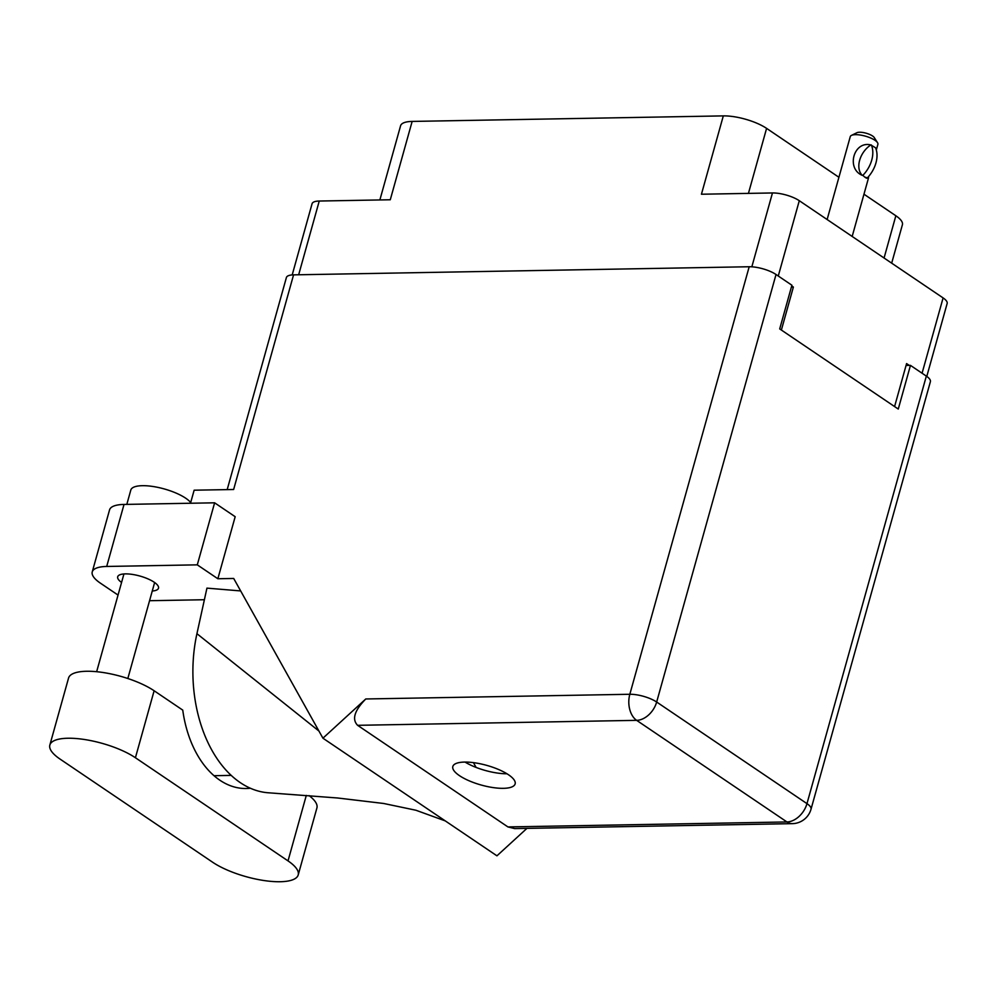 <?xml version="1.0" encoding="UTF-8"?>
<svg xmlns="http://www.w3.org/2000/svg" width="997" height="997" viewBox="0 0 997 997"><rect width="100%" height="100%" fill="white"/><g stroke="black" fill="none" stroke-linecap="round" stroke-linejoin="round"><path stroke-width="1.5" d="M926.786 376.417L947.15 303.499A19.753 6.231 -164.4 0 0 943.1 297.916L799.295 200.709A19.753 6.231 -164.4 0 0 772.463 192.957L701.439 194.228L723.311 115.889L412.147 121.422A31.867 10.057 15.6 0 0 400.582 125.784L379.869 199.948M791.381 287.099L793.375 287.061L791.705 285.927M793.375 287.061L781.374 330.044M909.252 365.401L906.585 363.581L894.583 406.564M748.435 193.393L766.593 128.376A31.867 10.057 -164.4 0 0 723.311 115.889M766.593 128.376L838.926 177.279M863.975 194.203L895.854 215.763A31.867 10.057 -164.4 0 1 902.397 224.761L891.679 263.158M412.147 121.422L390.276 199.761L319.252 201.033A19.753 6.231 -164.4 0 0 312.073 203.724L292.196 274.923M827.124 219.527L850.267 136.626A14.344 4.524 15.6 0 1 851.463 135.393A14.344 4.524 15.6 0 1 874.955 140.29A14.344 4.524 15.6 0 1 877.51 142.671A14.344 4.524 15.6 0 1 877.896 144.341L876.313 149.986M868.586 176.531L868.424 178.251L864.698 177.042L866.53 178.226M851.463 135.393L856.897 132.726A9.559 3.016 15.6 0 1 872.549 135.978A9.559 3.016 15.6 0 1 874.257 137.574L877.51 142.671M867.041 178.214A25.648 17.684 -55.9 0 0 875.54 147.78L870.83 144.939A19.753 13.622 124.1 0 0 862.33 175.385C845.892 168.618 853.744 140.577 870.83 144.939M871.328 144.926A25.648 17.684 124.1 0 1 862.841 175.372L864.698 177.042L862.841 175.372M250.397 788.241A96.871 63.16 -91 0 1 246.296 788.515A96.871 63.16 -91 0 1 182.75 710.113L154.124 690.759A49.713 15.69 -164.4 0 0 86.602 671.268A49.713 15.69 -164.4 0 0 68.556 678.06L49.85 745.046A49.713 15.69 -164.4 0 0 60.044 759.078L212.648 862.243A49.713 15.69 -164.4 0 0 264.118 880.55A49.713 15.69 -164.4 0 0 298.203 874.942A49.713 15.69 -164.4 0 0 288.021 860.897L135.418 757.745A49.713 15.69 -164.4 0 0 67.896 738.241A49.713 15.69 -164.4 0 0 49.85 745.046M126.818 504.382L130.819 490.038A31.867 10.057 15.6 0 1 142.397 485.689A31.867 10.057 15.6 0 1 190.689 502.55M152.254 591.022A21.186 6.692 -164.4 0 0 158.511 588.18A21.186 6.692 -164.4 0 0 147.818 578.821A21.186 6.692 -164.4 0 0 125.385 573.886A21.186 6.692 -164.4 0 0 117.683 576.789A21.186 6.692 -164.4 0 0 121.572 582.447M503.385 788.328A32.34 10.207 -164.4 0 0 515.137 783.904A32.34 10.207 -164.4 0 0 498.824 769.609A32.34 10.207 -164.4 0 0 464.577 762.082A32.34 10.207 -164.4 0 0 452.825 766.506A32.34 10.207 -164.4 0 0 469.138 780.801A32.34 10.207 -164.4 0 0 503.385 788.328M231.229 775.392L214.019 775.703M298.203 874.942L316.909 807.956A49.713 15.69 -164.4 0 0 309.095 795.618M92.247 571.904L109.558 509.878A39.83 12.575 15.6 0 1 124.027 504.432L106.704 566.458A39.83 12.575 -164.4 0 0 92.247 571.904A39.83 12.575 -164.4 0 0 100.41 583.158L118.045 595.072M214.617 502.812L235.18 516.708L217.857 578.746L197.294 564.85L214.617 502.812L124.027 504.432M217.857 578.746L233.697 578.459L322.928 738.191L496.942 855.825L526.939 828.37M322.928 738.191L365.774 698.972L629.83 694.273L749.196 266.747L293.567 274.86L233.634 489.502L194.141 490.2L190.502 503.248M197.294 564.85L106.704 566.458M149.55 600.705L204.397 599.733M240.676 590.934L206.94 588.13L196.932 633.681A119.503 77.903 -91 0 0 268.791 792.814A119.503 77.903 -91 0 0 269.202 792.839M227.191 489.614L286.388 277.565A19.753 6.231 15.6 0 1 293.567 274.86M749.196 266.747A19.753 6.231 15.6 0 1 776.027 274.499L656.662 702.025L806.972 803.632L926.338 376.106L910.46 365.376L906.061 365.45M910.46 365.376L898.272 409.057L779.704 328.91L791.905 285.229L776.027 274.499M926.338 376.106A19.753 6.231 15.6 0 1 930.388 381.689L811.022 809.203A19.753 6.231 15.6 0 0 806.972 803.632A19.753 13.622 124.1 0 1 786.945 821.952L636.647 720.345L357.611 725.317C351.742 719.311 354.458 710.537 365.774 698.972M507.922 826.924L786.945 821.952A19.753 12.886 89 0 0 792.341 823.647L514.676 828.594L507.922 826.924L357.611 725.317M506.95 773.772A32.34 10.207 15.6 0 1 465.076 762.082M473.438 762.63L476.117 767.428M318.915 731.025L196.932 633.681M943.1 297.916L922.075 373.227M799.295 200.709L778.271 276.007M772.463 192.957L751.838 266.822M319.252 201.033L298.664 274.773M884.065 258.011L895.854 215.763M154.124 690.759L135.418 757.745M629.83 694.273A19.753 12.886 89 0 0 636.647 720.345A19.753 13.622 124.1 0 0 656.662 702.025A19.753 6.231 -164.4 0 0 629.83 694.273M306.303 795.407L288.021 860.897M852.173 236.451L868.424 178.251M96.647 671.704L123.94 573.948M445.248 820.892L415.899 810.237L383.621 803.47L337.572 797.986L268.779 792.814M792.341 823.647A19.753 19.753 0 0 0 811.022 809.203M127.828 678.508L154.635 582.522"/></g></svg>

